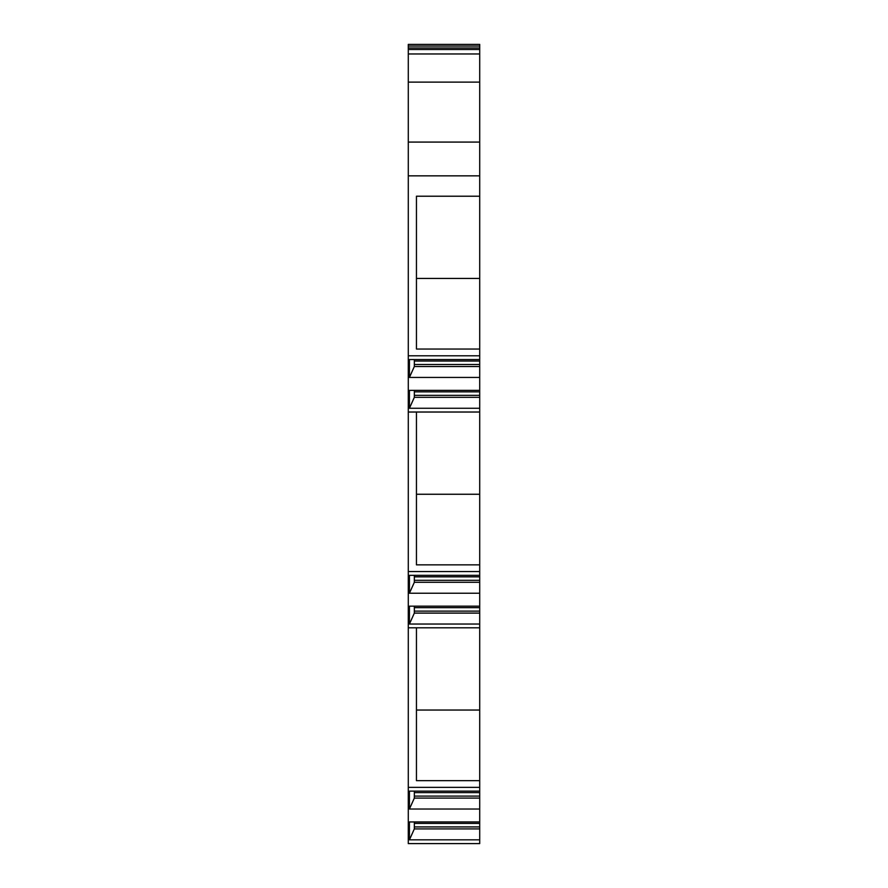 <?xml version="1.0" encoding="UTF-8"?>
<svg xmlns="http://www.w3.org/2000/svg" width="888" height="888" viewBox="0 0 888 888"><rect width="100%" height="100%" fill="white"/><g stroke="black" fill="none" stroke-linecap="round" stroke-linejoin="round"><path stroke-width="1.33" d="M479.709 787.367L408.291 787.367L408.291 843.6L479.709 843.6L479.709 196.226L416.45 196.226L416.45 349.04L479.709 349.04M479.709 175.846L479.709 142.08L408.291 142.08L408.291 175.846L479.709 175.846L479.709 196.226M479.709 142.08L479.709 53.968L408.291 53.968L408.291 49.506L479.709 49.506L479.709 53.968M479.709 48.008L408.291 48.008L408.291 44.4L479.709 44.4L479.709 49.506M408.291 142.08L408.291 53.968M408.291 175.846L408.291 355.788L479.709 355.788M408.291 787.367L408.291 355.788M408.291 48.008L408.291 49.506M408.291 82.118L479.709 82.118M479.709 278.421L416.45 278.421M479.709 377.433L409.424 377.433L409.424 359.551L479.709 359.551M479.709 390.365L409.424 390.365L409.424 408.258L414.341 397.325L414.341 390.365M479.709 408.258L409.424 408.258M479.709 412.021L408.291 412.021M409.424 377.433L414.341 366.511L414.341 359.551M479.709 364.513L414.341 364.513M479.709 366.511L414.341 366.511M479.709 395.338L414.341 395.338M479.709 397.325L414.341 397.325M479.709 494.261L416.45 494.261M479.709 564.868L416.45 564.868L416.45 412.021M479.709 571.572L408.291 571.572M479.709 593.228L409.424 593.228L409.424 575.335L479.709 575.335M479.709 606.16L409.424 606.16L409.424 624.042L414.341 613.109L414.341 606.16M479.709 624.042L409.424 624.042M479.709 627.805L408.291 627.805M409.424 593.228L414.341 582.295L414.341 575.335M479.709 580.308L414.341 580.308M479.709 582.295L414.341 582.295M479.709 611.122L414.341 611.122M479.709 613.109L414.341 613.109M479.709 710.045L416.45 710.045M479.709 780.663L416.45 780.663L416.45 627.805M479.709 809.024L409.424 809.024L409.424 791.13L479.709 791.13M479.709 821.944L409.424 821.944L409.424 839.837L414.341 828.904L414.341 821.944M479.709 839.837L409.424 839.837M409.424 809.024L414.341 798.09L414.341 791.13M479.709 796.103L414.341 796.103M479.709 798.09L414.341 798.09M479.709 826.917L414.341 826.917M479.709 828.904L414.341 828.904M479.709 361.039L414.341 361.039M479.709 391.852L414.341 391.852M479.709 576.834L414.341 576.834M479.709 607.647L414.341 607.647M479.709 792.618L414.341 792.618M479.709 823.431L414.341 823.431M408.291 46.065L479.709 46.065"/></g></svg>
